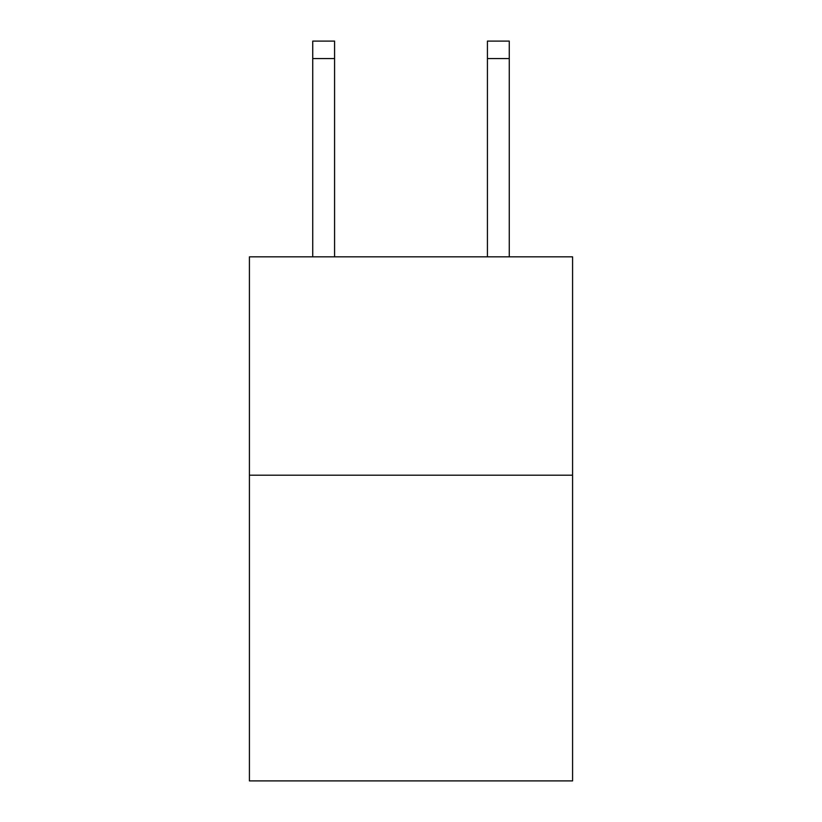 <?xml version="1.0" encoding="UTF-8"?>
<svg xmlns="http://www.w3.org/2000/svg" width="822" height="822" viewBox="0 0 822 822"><rect width="100%" height="100%" fill="white"/><g stroke="black" fill="none" stroke-linecap="round" stroke-linejoin="round"><path stroke-width="1.23" d="M572.585 475.198L572.585 780.9L249.415 780.9L249.415 256.834L572.585 256.834L572.585 475.198L249.415 475.198M487.425 256.834L487.425 41.1L509.26 41.1L509.26 256.834M487.425 41.1L509.26 41.1L487.425 41.1M334.575 256.834L334.575 58.568L312.74 58.568L312.74 41.1L334.575 41.1L334.575 58.568M312.74 256.834L312.74 58.568M334.575 41.1L312.74 41.1M487.425 58.568L509.26 58.568"/></g></svg>
